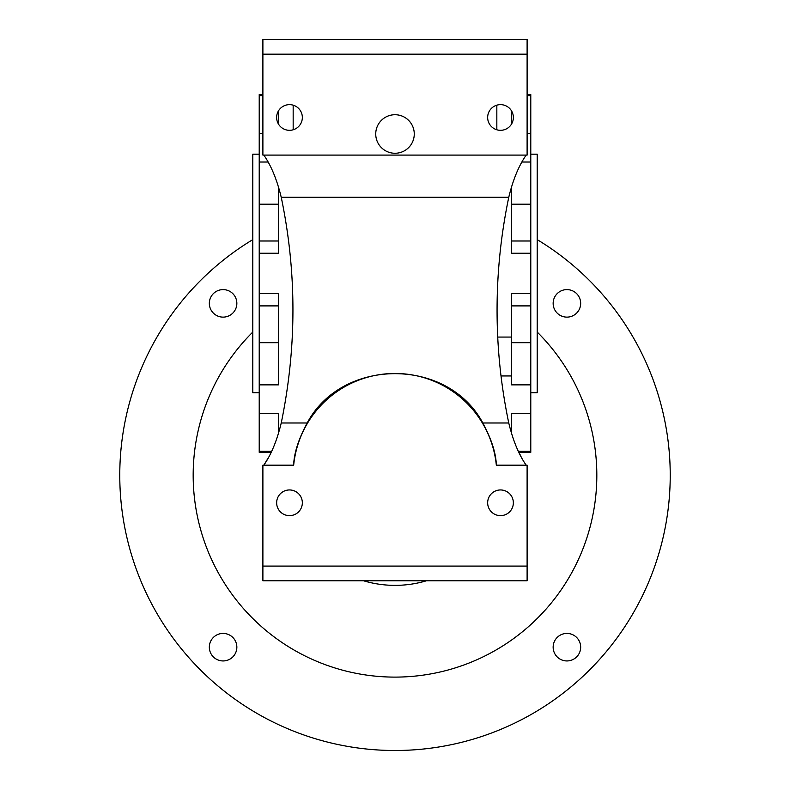 <?xml version="1.0" encoding="UTF-8"?>
<svg xmlns="http://www.w3.org/2000/svg" width="790" height="790" viewBox="0 0 790 790"><rect width="100%" height="100%" fill="white"/><g stroke="black" fill="none" stroke-linecap="round" stroke-linejoin="round"><path stroke-width="1.19" d="M501.018 375.951L511.515 375.951L511.515 337.073L497.73 337.073M395 114.728A19.266 19.266 0 0 0 375.734 133.994A19.266 19.266 0 0 0 395 153.26A19.266 19.266 0 0 0 414.266 133.994A19.266 19.266 0 0 0 395 114.728M302.343 117.483A12.847 12.847 0 0 0 289.496 104.635A12.847 12.847 0 0 0 276.648 117.483A12.847 12.847 0 0 0 289.496 130.32A12.847 12.847 0 0 0 302.343 117.483M513.352 117.483A12.847 12.847 0 0 0 500.505 104.635A12.847 12.847 0 0 0 487.657 117.483A12.847 12.847 0 0 0 500.505 130.32A12.847 12.847 0 0 0 513.352 117.483M513.352 502.796A12.847 12.847 0 0 0 500.505 489.948A12.847 12.847 0 0 0 487.657 502.796A12.847 12.847 0 0 0 500.505 515.643A12.847 12.847 0 0 0 513.352 502.796M302.343 502.796A12.847 12.847 0 0 0 289.496 489.948A12.847 12.847 0 0 0 276.648 502.796A12.847 12.847 0 0 0 289.496 515.643A12.847 12.847 0 0 0 302.343 502.796M527.108 95.689L530.781 95.689L530.781 452.334L518.882 452.334M526.189 465.182C518.882 454.783 513.065 440.721 508.76 422.986C500.959 385.619 497.058 348.005 497.068 310.134C497.068 272.264 500.969 234.65 508.76 197.293C513.026 179.656 518.842 165.584 526.189 155.097M259.219 154.178L252.8 154.178L252.8 392.709L259.219 392.709M262.892 94.543L259.219 94.543L259.219 452.334L271.118 452.334M259.219 384.858L278.485 384.858L278.485 293.623L259.219 293.623M278.485 433.71L278.485 413.407L259.219 413.407M271.671 451.199L259.219 451.199M530.781 154.178L537.2 154.178L537.2 392.709L530.781 392.709M518.329 451.199L530.781 451.199M530.781 413.407L511.515 413.407L511.515 433.71M511.515 375.951L511.515 384.858L530.781 384.858M511.515 186.568L511.515 253.254L530.781 253.254M522.002 162.019L530.781 162.019M527.108 133.48L530.781 133.48M511.515 110.867L511.515 124.099M527.108 94.543L530.781 94.543L530.781 95.689M527.108 54.174L527.108 39.5L262.892 39.5L262.892 155.097L527.108 155.097L527.108 54.174L262.892 54.174M263.89 465.063L267.682 458.822M519.346 453.272L521.005 456.452M293.169 105.169L293.169 129.787M530.781 293.623L511.515 293.623L511.515 337.073M278.485 110.867L278.485 124.099M278.485 186.568L278.485 253.254L259.219 253.254M278.485 204.195L259.219 204.195M278.485 342.692L259.219 342.692M262.892 566.094L262.892 465.182L293.673 465.182A101.831 101.831 0 0 1 496.327 465.182L527.108 465.182L527.108 566.094L262.892 566.094L262.892 580.778L527.108 580.778L527.108 566.094M496.347 465.182C496.002 453.223 491.499 439.151 482.828 422.986L508.76 422.986M511.515 204.195L530.781 204.195M511.515 342.692L530.781 342.692M496.831 105.169L496.831 129.787M262.892 95.689L259.219 95.689M262.892 133.48L259.219 133.48M267.998 162.019L259.219 162.019M263.811 155.097C271.118 165.495 276.935 179.557 281.24 197.293C296.833 272.115 296.833 347.353 281.24 422.986C276.974 440.623 271.158 454.694 263.811 465.182M281.24 422.986L307.172 422.986C298.511 439.122 294.008 453.193 293.653 465.182M281.24 197.293L508.76 197.293M482.828 422.986C447.821 357.278 342.258 357.169 307.172 422.986M209.33 647.188A13.766 13.766 0 0 1 223.086 633.422A13.766 13.766 0 0 1 236.852 647.188A13.766 13.766 0 0 1 223.086 660.944A13.766 13.766 0 0 1 209.33 647.188M209.33 303.37A13.766 13.766 0 0 1 223.086 289.604A13.766 13.766 0 0 1 236.852 303.37A13.766 13.766 0 0 1 223.086 317.126A13.766 13.766 0 0 1 209.33 303.37M553.148 303.37A13.766 13.766 0 0 1 566.914 289.604A13.766 13.766 0 0 1 580.67 303.37A13.766 13.766 0 0 1 566.914 317.126A13.766 13.766 0 0 1 553.148 303.37M553.148 647.188A13.766 13.766 0 0 1 566.914 633.422A13.766 13.766 0 0 1 580.67 647.188A13.766 13.766 0 0 1 566.914 660.944A13.766 13.766 0 0 1 553.148 647.188M426.452 580.778A110.087 110.087 0 0 1 363.548 580.778M537.2 332.047A201.835 201.835 0 0 1 395 677.109A201.835 201.835 0 0 1 252.8 332.047M537.2 239.627A275.226 275.226 0 0 1 395 750.5A275.226 275.226 0 0 1 252.8 239.627M511.515 305.898L530.781 305.898M511.515 240.989L530.781 240.989M278.485 305.898L259.219 305.898M278.485 240.989L259.219 240.989"/></g></svg>

